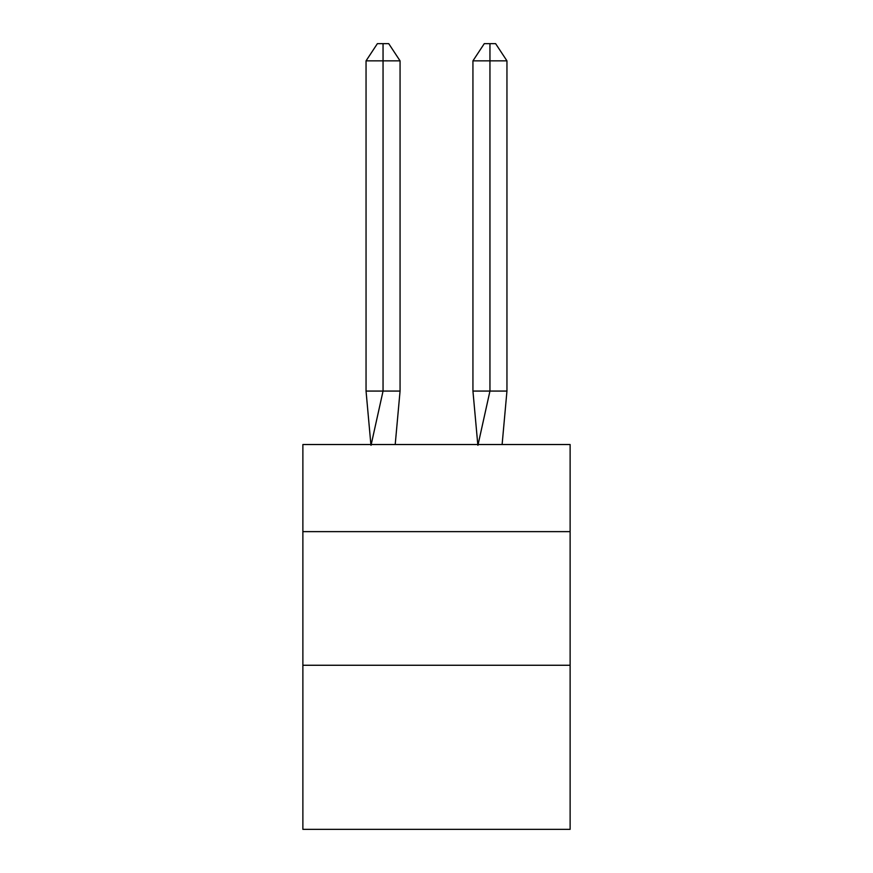 <?xml version="1.0" encoding="UTF-8"?>
<svg xmlns="http://www.w3.org/2000/svg" width="873" height="873" viewBox="0 0 873 873"><rect width="100%" height="100%" fill="white"/><g stroke="black" fill="none" stroke-linecap="round" stroke-linejoin="round"><path stroke-width="1.31" d="M302.876 531.635L570.124 531.635L570.124 444.521L302.876 444.521L302.876 829.35L570.124 829.35L570.124 665.259L302.876 665.259M570.124 665.259L570.124 531.635M395.207 444.521L400.063 391.071L400.063 60.848L383.051 60.848L383.051 391.071L400.063 391.071L389.849 391.071M383.051 43.65L383.051 391.071L366.049 391.071L370.883 444.521L366.049 391.071L370.883 444.521L366.049 391.071L370.883 444.521L366.049 391.071L370.883 444.521L366.049 391.071L366.049 60.848L377.387 43.65L388.725 43.65L400.063 60.848M489.949 60.848L489.949 43.65L495.613 43.65L506.951 60.848L489.949 60.848L489.949 43.65L489.949 60.848L489.949 43.65L489.949 60.848L489.949 43.65L489.949 60.848L472.937 60.848L472.937 391.071L489.949 391.071L489.949 43.65L484.275 43.65L472.937 60.848M383.051 60.848L383.051 391.071L383.051 60.848L383.051 391.071L383.051 60.848L383.051 391.071L383.051 60.848L366.049 60.848M371.025 445.317L383.051 391.071M506.951 60.848L506.951 391.071L489.949 391.071L477.924 445.317M477.793 444.521L472.937 391.071M506.951 391.071L502.117 444.521"/></g></svg>

